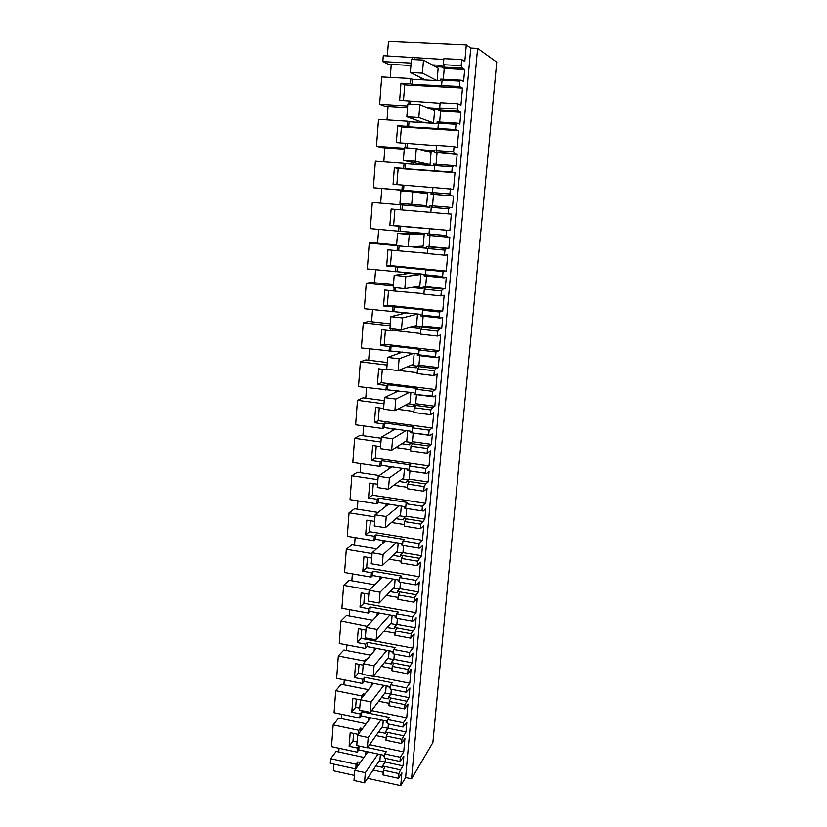 <?xml version="1.0" encoding="UTF-8"?>
<svg xmlns="http://www.w3.org/2000/svg" width="827" height="827" viewBox="0 0 827 827"><rect width="100%" height="100%" fill="white"/><g stroke="black" fill="none" stroke-linecap="round" stroke-linejoin="round"><path stroke-width="1.24" d="M387.367 55.874L388.463 41.35L466.304 44.896L470.77 48.038L405.623 777.514L400.733 785.65L401.87 772.8L398.48 778.321L398.903 773.565L400.495 769.875L382.529 765.967L385.144 761.998L385.454 758.328M477.613 48.348L411.546 778.817L432.883 742.584L496.727 62.128L477.613 48.348L470.77 48.038M461.177 65.633L443.375 64.733L443.892 58.645L461.714 59.513L461.177 65.633L462.396 68.134L464.681 69.52L463.627 81.501L461.332 80.209L459.812 81.108L459.347 86.432L462.479 88.096L460.959 105.205L457.827 103.737L457.362 109.019L439.706 107.955L441.018 110.208L438.134 110.032L438.279 108.347L427.29 107.686M454.054 146.586L453.599 151.796L436.077 150.555L436.522 145.376L454.054 146.586L457.217 147.557L458.706 130.697L455.553 129.529L456.018 124.277L457.538 123.182L459.853 124.102L460.897 112.296L458.592 111.273L457.362 109.019M450.343 188.825L449.888 193.952L432.511 192.557L432.945 187.45L453.516 189.321L454.995 172.688L451.821 172.006L452.276 166.837L453.806 165.555L456.132 166.113L457.155 154.463L454.84 153.812L453.599 151.796M399.048 226.226L398.655 231.188L370.331 228.634L372.295 202.419L400.754 204.817L400.361 209.81L391.13 209.024L389.858 225.409L449.878 230.495L451.325 214.09L448.141 213.883L448.585 208.786L450.115 207.319L452.462 207.525L453.475 196.051L451.139 195.741L449.888 193.952M446.673 230.464L446.229 235.53L428.996 233.969L430.34 235.53L427.518 235.271L427.652 233.669L398.655 231.188M397.487 245.774L397.094 250.674L387.946 249.806L386.685 265.953L443.065 271.525L446.28 271.091L447.707 254.923L444.502 255.171L444.947 250.147L446.487 248.493L448.834 248.369L449.836 237.049L447.49 237.08L446.229 235.53M443.065 271.525L442.631 276.518L425.523 274.802L426.877 276.146L424.075 275.867L424.21 274.285L367.312 268.951L369.245 243.097L374.755 242.931L396.619 244.978M394.159 287.538L393.879 290.97L384.803 290.019L383.552 305.949L424.003 309.794L422.514 310.166L439.499 312.006L442.734 311.138L444.151 295.187L440.925 295.89L441.36 290.928L442.9 289.109L445.267 288.644L446.26 277.479L443.892 277.851L442.631 276.518M439.499 312.006L439.075 316.927L422.101 315.077L423.455 316.203L420.685 315.893L420.819 314.332L364.335 308.709L366.247 283.206L371.757 282.452L393.456 284.684M390.871 328.701L390.716 330.717L381.702 329.684L380.472 345.397L389.455 346.461L391.078 345.924L420.633 349.397L419.134 349.955L435.994 351.94L439.24 350.638L440.636 334.904L437.39 336.031L437.824 331.151L439.375 329.156L441.752 328.371L442.724 317.361L440.346 318.054L439.075 316.927M435.994 351.94L435.56 356.788L418.72 354.783L420.085 355.703L417.335 355.383L417.47 353.842L361.399 347.929L363.28 322.778L368.801 321.434L390.344 323.853M387.636 369.287L387.584 369.917L378.642 368.811L377.422 384.317L386.343 385.444L387.977 384.731L417.294 388.452L415.795 389.186L432.531 391.316L435.788 389.589L437.163 374.073L433.906 375.634L434.33 370.816L435.891 368.656L438.279 367.56L439.24 356.695L436.852 357.709L435.56 356.788M432.531 391.316L432.107 396.102L414.038 394.324L414.162 392.804L358.494 386.623L360.355 361.812L365.885 359.89L387.263 362.495M383.604 408.466L375.623 407.411L374.424 422.7L383.273 423.91L384.906 423.021L414.017 426.98L412.508 427.89L429.11 430.154L432.387 428.024L433.741 412.714L430.474 414.689L430.888 409.934L432.449 407.608L434.847 406.212L435.798 395.502L433.4 396.815L432.107 396.102M429.11 430.154L428.696 434.878L410.781 432.748L410.905 431.249L384.545 427.631L382.911 428.541L355.641 424.799L357.471 400.32L363.001 397.849L384.224 400.619M380.565 446.611L372.646 445.495L371.468 460.577L380.244 461.859L381.888 460.794L410.771 464.991L409.262 466.077L425.74 468.475L429.027 465.942L430.371 450.839L427.083 453.206L427.497 448.523L429.058 446.042L431.477 444.347L432.407 433.782L429.999 435.395L428.696 434.878M425.74 468.475L425.326 473.127L407.566 470.656L407.69 469.178L381.516 465.353L379.882 466.428L352.819 462.469L354.628 438.31L360.169 435.302L381.237 438.248M377.567 484.25L369.7 483.061L368.542 497.957L377.267 499.301L378.9 498.071L407.577 502.485L406.057 503.746L422.411 506.269L425.719 503.364L427.042 488.457L423.734 491.217L424.148 486.586L425.719 483.96L428.138 481.976L429.058 471.545L426.639 473.447L425.326 473.127M422.411 506.269L422.008 510.869L405.675 508.326L406.057 503.746M374.61 521.392L366.806 520.142L365.658 534.831L374.311 536.247L375.954 534.862L404.424 539.493L402.904 540.91L419.134 543.566L422.452 540.279L423.755 525.569L420.436 528.711L420.84 524.142L424.851 519.108L425.76 508.812L423.331 511.003L422.008 510.869M419.134 543.566L418.731 548.094L402.522 545.427L402.904 540.91M371.695 558.039L363.942 556.726L362.805 571.23L371.406 572.708L373.049 571.168L401.312 576.016L399.782 577.587L415.898 580.368L419.227 576.708L420.509 562.195L417.19 565.709L417.583 561.202L421.605 555.754L422.504 545.593L420.064 548.053L418.731 548.094M415.898 580.368L415.505 584.834L399.4 582.053L399.782 577.587M368.811 594.199L361.12 592.845L360.003 607.152L368.532 608.693L370.176 606.997L398.232 612.052L396.702 613.789L412.704 616.673L416.043 612.673L417.315 598.345L413.976 602.211L414.368 597.766L418.4 591.915L419.289 581.888L416.839 584.606L415.505 584.834M412.704 616.673L412.311 621.087L396.329 618.183L396.702 613.789M365.968 629.905L358.329 628.479L357.233 642.61L365.699 644.212L367.353 642.372L395.203 647.624L393.673 649.505L409.551 652.513L412.9 648.161L414.151 634.02L410.802 638.237L411.195 633.854L415.237 627.61L416.115 617.707L413.655 620.695L412.311 621.087M409.551 652.513L409.169 656.876L393.301 653.847L393.673 649.505M363.167 665.135L355.579 663.668L354.494 677.613L362.908 679.277L364.552 677.282L392.205 682.74L390.675 684.766L406.439 687.888L409.799 683.195L411.04 669.239L407.68 673.798L408.062 669.467L412.115 662.841L412.973 653.072L410.512 656.307L409.169 656.876M406.439 687.888L406.057 692.189L390.313 689.056L390.675 684.766M360.396 699.921L352.86 698.401L351.785 712.161L360.138 713.887L361.792 711.758L389.259 717.402L387.718 719.573L403.369 722.798L406.739 717.784L407.959 704.004L404.589 708.894L404.961 704.614L409.034 697.616L409.882 687.971L406.057 692.189M403.369 722.798L402.997 727.047L387.356 723.801L387.718 719.573M367.508 747.598L386.333 751.629L384.793 753.935L400.33 757.263L403.721 751.929L404.92 738.325L401.54 743.535L401.912 739.317L405.985 731.957L406.832 722.436L402.997 727.047M400.33 757.263L399.968 761.46L384.441 758.111L384.793 753.935M400.495 769.875L402.987 765.854L403.814 756.457L399.968 761.46M466.304 44.896L464.836 61.508L461.714 59.513M411.546 778.817L405.623 777.514M366.185 723.78L338.719 718.053L333.157 724.897L331.524 746.678L357.088 752.177L358.742 749.893L383.449 755.206L383.335 756.54L384.555 756.798M341.634 714.29L341.303 718.591M368.439 689.697L341.282 684.27L335.721 690.679L334.067 712.729L359.807 718.063L361.461 715.913L386.343 721.051L386.23 722.405L387.45 722.653M344.259 679.866L343.887 684.787M370.63 655.18L343.877 650.053L338.315 656.018L336.641 678.347L362.567 683.505L364.221 681.5L389.269 686.462L389.155 687.826L390.396 688.074M346.927 644.988L346.503 650.56M372.739 620.209L346.503 615.402L340.951 620.901L339.256 643.53L365.358 648.492L367.012 646.631L392.246 651.428L392.122 652.813L393.373 653.041M349.625 609.654L349.149 615.888M374.734 584.772L349.17 580.306L343.608 585.33L341.892 608.248L368.191 613.034L369.834 611.318L395.254 615.929L395.13 617.324L396.381 617.552M352.354 573.866L351.826 580.771M376.543 548.859L351.857 544.755L346.306 549.304L344.57 572.522L371.054 577.101L372.698 575.54L398.304 579.965L398.18 581.381L399.441 581.598M355.124 537.602L354.545 545.2M378.104 512.451L354.597 508.739L349.046 512.792L347.278 536.32L373.959 540.703L375.603 539.297L401.395 543.525L401.271 544.962L402.542 545.169M357.926 500.862L357.295 509.174M379.283 475.525L357.357 472.258L351.816 475.794L350.028 499.632L376.905 503.808L378.539 502.568L404.517 506.6L404.393 508.057L405.675 508.254M360.768 463.627L360.076 472.662M363.653 425.895L362.898 435.684M366.568 387.656L365.761 398.211M369.524 348.901L368.666 360.231M372.532 309.608L371.602 321.744M375.572 269.767L374.579 282.741M378.652 229.389L377.598 243.2M372.295 202.419L429.895 207.257L430.03 205.634L450.115 207.319M381.764 188.67L380.658 203.122M411.536 191.73L411.588 191.078L373.39 187.76L431.146 192.484L431.012 194.118L451.139 195.741M454.995 172.688L398.138 168.398L394.365 167.674L403.659 168.377L404.072 163.301L375.386 161.182L373.39 187.76M384.875 147.837L383.811 161.803M404.248 149.211L381.981 147.64L376.502 146.307L404.32 148.271M458.706 130.697L401.405 126.934L397.653 125.735L407.018 126.355L407.422 121.207L378.518 119.357L376.502 146.307M388.039 106.435L387.015 119.894M407.556 107.624L385.124 106.259L379.645 104.274L407.69 105.97M410.833 78.503L412.425 79.268L412.011 84.457L410.419 83.723L410.833 78.503L381.692 76.932L379.645 104.274M391.243 64.454L390.251 77.397M410.916 65.457L388.308 64.299L382.839 61.632L411.102 63.059M443.83 59.441L383.283 55.678L382.839 61.632M333.829 764.127L333.333 770.743L354.39 775.395M363.89 757.418L336.186 751.423L330.624 758.69L330.273 763.342L355.755 768.934L357.44 766.598L357.781 761.925L360.324 762.484M339.039 748.29L338.76 751.981M459.347 86.432L412.011 84.457M410.419 83.723L400.971 83.207L404.723 84.892L462.479 88.096M404.723 84.892L403.483 100.522M400.971 83.207L399.637 100.284L440.098 103.251M439.706 107.955L440.15 102.693L457.827 103.737M458.592 111.273L441.018 110.208M460.897 112.296L440.605 111.056L438.134 110.032M440.605 111.056L439.664 122.045M457.538 123.182L437.132 121.879L436.987 123.554L409.024 121.755L408.621 126.872L455.553 129.529M456.018 124.277L438.413 123.151L440.005 122.065M438.413 123.151L437.969 128.371M407.018 126.355L408.621 126.872M401.405 126.934L400.154 142.844M397.653 125.735L396.329 142.585L436.491 145.697M454.84 153.812L434.547 152.364L434.692 150.721L420.674 149.728M436.077 150.555L437.411 152.571M457.155 154.463L434.547 152.364M437.028 153.036L436.067 164.242M453.806 165.555L433.555 164.056L433.42 165.7L405.675 163.643L405.271 168.687L451.821 172.006M452.276 166.837L434.806 165.545L436.408 164.263M434.806 165.545L434.371 170.693M403.659 168.377L405.271 168.687M398.138 168.398L396.857 184.586M394.365 167.674L393.073 184.287L432.935 187.553M432.511 192.557L433.844 194.345M453.475 196.051L431.012 194.118M433.503 194.428L432.531 205.851M448.585 208.786L431.26 207.329L432.862 205.871M448.141 213.883L430.826 212.405L431.26 207.329M400.361 209.81L430.826 212.384M394.903 209.345L393.631 225.482L449.878 230.495M389.858 225.409L393.631 225.482M429.42 228.934L428.996 233.969M447.49 237.08L430.34 235.53M429.999 235.499L429.058 246.529L426.556 246.642L446.487 248.493M448.834 248.369L429.058 246.529M444.947 250.147L427.755 248.534L429.368 246.901M444.502 255.171L427.332 253.548L427.755 248.534M397.094 250.674L427.352 253.3M391.688 250.157L390.468 265.591L446.28 271.091M386.685 265.953L390.468 265.591M425.946 269.829L425.523 274.802M443.892 277.851L426.877 276.146M426.536 276.115L425.647 286.628L423.124 287.072L442.9 289.109M445.267 288.644L425.647 286.628M441.36 290.928L424.303 289.171L425.915 287.362M440.925 295.89L423.879 294.102L424.303 289.171M393.879 290.97L423.92 293.657M388.514 290.411L387.356 305.153L442.734 311.138M383.552 305.949L387.356 305.153M422.514 310.166L422.101 315.077M440.346 318.054L423.455 316.203M423.124 316.162L422.277 326.189L419.744 326.954L439.375 329.156M441.752 328.371L422.277 326.189M437.824 331.151L420.891 329.239L422.514 327.265M437.39 336.031L420.478 334.108L420.891 329.239M390.716 330.717L392.339 330.252L420.529 333.457M385.382 330.107L384.276 344.187L439.24 350.638M380.472 345.397L384.276 344.187M419.134 349.955L418.72 354.783M436.852 357.709L420.085 355.703M419.765 355.672L418.948 365.214L416.415 366.278L435.891 368.656M438.279 367.56L418.948 365.214M434.33 370.816L417.532 368.759L419.155 366.619M433.906 375.634L417.128 373.556L417.532 368.759M398.542 370.424L417.201 372.719M387.584 369.917L388.814 369.431M382.301 369.266L381.237 382.684L435.788 389.589M377.422 384.317L381.237 382.684M415.795 389.186L415.392 393.962M433.4 396.815L416.767 394.675M416.446 394.634L415.671 403.71L413.128 405.085L432.449 407.608M434.847 406.212L415.671 403.71M430.888 409.934L414.224 407.742L415.847 405.437M430.474 414.689L413.82 412.477L414.224 407.742M397.549 409.272L413.903 411.443M379.252 407.897L378.239 420.685L432.387 428.024M374.424 422.7L378.239 420.685M412.508 427.89L412.104 432.593M429.999 435.395L413.49 433.121M413.169 433.079L412.435 441.69L409.882 443.355L429.058 446.042M431.477 444.347L412.435 441.69M427.497 448.523L410.957 446.198L412.58 443.737M427.083 453.206L410.554 450.87L410.957 446.198M395.854 447.552L410.657 449.65M376.244 446.001L375.282 458.168L429.027 465.942M371.468 460.577L375.282 458.168M409.262 466.077L408.869 470.718M426.639 473.447L410.254 471.049M409.934 470.997L409.241 479.174L406.677 481.128L425.719 483.96M428.138 481.976L409.241 479.174M424.148 486.586L407.732 484.126L409.365 481.521M423.734 491.217L407.339 488.736L407.732 484.126M393.776 485.284L407.453 487.341M373.287 483.609L372.367 495.166L425.719 503.364M368.542 497.957L372.367 495.166M406.739 508.491L406.088 516.162L403.524 518.384L422.421 521.372M424.851 519.108L406.088 516.162M420.84 524.142L404.548 521.558L406.181 518.808M420.436 528.711L404.155 526.106L404.548 521.558M391.471 522.488L404.289 524.535M370.362 520.71L369.493 531.678L422.452 540.279M365.658 534.831L369.493 531.678M403.576 545.603L402.976 552.663L400.402 555.155L419.165 558.287M421.605 555.754L402.976 552.663M417.583 561.202L401.405 558.494L403.049 555.599M417.19 565.709L401.023 562.98L401.405 558.494M389.021 559.186L401.178 561.233M367.467 557.326L366.65 567.715L419.227 576.708M362.805 571.23L366.65 567.715M400.464 582.229L399.906 588.69L397.332 591.439L415.95 594.706M418.4 591.915L399.906 588.69M414.368 597.766L398.304 594.933L399.958 591.905M413.976 602.211L397.932 599.368L398.304 594.933M386.488 595.399L398.097 597.456M364.624 593.466L363.849 603.297L416.043 612.673M360.003 607.152L363.849 603.297M397.384 618.379L396.877 624.24L394.293 627.259L412.776 630.66M415.237 627.61L396.877 624.24M411.195 633.854L395.254 630.908L396.898 627.734M410.802 638.237L394.882 635.281L395.254 630.908M383.914 631.135L395.058 633.203M361.812 629.13L361.079 638.413L412.9 648.161M357.233 642.61L361.079 638.413M394.345 654.054L393.89 659.346L391.295 662.613L409.644 666.148M412.115 662.841L393.89 659.346M408.062 669.467L392.236 666.407L393.879 663.109M407.68 673.798L391.864 670.718L392.236 666.407M381.299 666.407L392.06 668.485M359.032 664.339L358.339 673.085L362.474 673.902M409.799 683.195L373.473 676.062M354.494 677.613L358.339 673.085M391.336 689.263L390.933 693.998L388.339 697.502L406.553 701.172M409.034 697.616L390.933 693.998M404.961 704.614L389.259 701.451L390.902 698.019M404.589 708.894L388.897 705.71L389.259 701.451M378.673 701.213L389.093 703.322M356.292 699.094L355.641 707.323L359.745 708.16M406.739 717.784L371.592 710.589M351.785 712.161L355.641 707.323M388.38 724.018L388.018 728.215L385.413 731.957L403.504 735.741M405.985 731.957L388.018 728.215M401.912 739.317L386.312 736.04L387.966 732.495M401.54 743.535L385.961 740.248L386.312 736.04M358.246 734.397L350.183 732.691L349.118 746.285L352.974 741.126L353.584 733.404M376.047 735.575L386.168 737.715M403.721 751.929L369.597 744.662M357.047 741.995L352.974 741.126M349.118 746.285L357.419 748.063L358.908 746.016M402.987 765.854L385.144 761.998M398.903 773.565L383.408 770.185L385.062 766.515M383.408 770.185L383.004 774.92L398.48 778.321M373.08 770.02L383.242 772.242M367.529 778.31L400.733 785.65M462.396 68.134L441.773 67.08L441.918 65.374L432.107 64.888M443.375 64.733L444.688 67.225M464.681 69.52L444.233 68.476L441.773 67.08M444.233 68.476L443.313 79.247M461.332 80.209L440.76 79.103L440.615 80.798L412.425 79.268M459.812 81.108L442.063 80.147L443.654 79.258M442.063 80.147L441.618 85.45M333.157 724.897L358.835 730.293L358.536 734.014M357.419 748.063L357.088 752.177M358.835 730.293L360.489 728.101L362.619 728.546M378.652 731.905L385.299 733.301L385.413 731.957M382.074 727.088L387.956 728.308M360.138 713.887L359.807 718.063M335.721 690.679L361.575 695.9L361.368 698.557M361.575 695.9L363.229 693.843L364.872 694.173M381.474 697.512L388.225 698.867L388.339 697.502M384.896 692.995L390.809 694.173M362.908 679.277L362.567 683.505M338.315 656.018L364.356 661.052L364.231 662.644M364.356 661.052L366.01 659.14L367.064 659.336M384.328 662.665L391.181 663.988L391.295 662.613M387.739 658.457L393.683 659.605M365.699 644.212L365.358 648.492M340.951 620.901L367.136 626.235M367.178 625.75L369.173 624.044M387.212 627.373L394.169 628.654L394.293 627.259M390.613 623.486L396.588 624.581M368.532 608.693L368.191 613.034M343.608 585.33L369.514 589.899M390.117 591.615L397.208 592.856L397.332 591.439M393.507 588.059L399.513 589.103M371.406 572.708L371.054 577.101M346.306 549.304L372.047 553.614M393.032 555.382L400.278 556.592L400.402 555.155M396.433 552.157L402.46 553.16M374.311 536.247L373.959 540.703M349.046 512.792L374.972 516.906M395.978 518.663L403.4 519.842L403.524 518.384M399.358 515.79L405.416 516.751M377.267 499.301L376.905 503.808M351.816 475.794L377.929 479.701M398.914 481.459L406.553 482.596L406.677 481.128M402.294 478.936L408.362 479.846M380.244 461.859L379.882 466.428M354.628 438.31L380.937 442.011M401.839 443.737L409.758 444.854L409.882 443.355M405.209 441.597L411.288 442.445M383.273 423.91L382.911 428.541M357.471 400.32L383.976 403.803M404.713 405.509L412.993 406.595L413.128 405.085M408.073 403.741L414.151 404.527M386.343 385.444L385.971 390.148M360.355 361.812L387.057 365.069M407.473 366.743L416.281 367.819L416.415 366.278M410.833 365.358L416.86 366.092M389.455 346.461L389.072 351.217M363.28 322.778L390.189 325.817M409.954 327.42L419.62 328.505L419.744 326.954M413.304 326.427L419.734 327.151M392.608 306.931L392.225 311.758M366.247 283.206L393.352 286.008M411.66 287.476L423 288.654L423.124 287.072M415.02 286.907L423.073 287.734M395.802 266.863L395.42 271.752M369.245 243.097L408.259 246.787L409.262 234.475L397.539 233.41L396.567 245.691M410.078 246.704L426.422 248.234L426.556 246.642M413.469 246.56L426.463 247.769M400.754 204.817L429.895 207.257M411.588 191.078L431.136 192.65M402.335 185.021L401.932 190.055M404.072 163.301L405.675 163.643M424.013 150.607L434.63 151.362M405.664 143.236L405.302 147.785M407.422 121.207L409.024 121.755M430.588 109.03L438.186 109.495M409.055 100.853L408.796 103.985M435.374 66.698L441.783 67.028M412.539 57.104L412.342 59.534M330.624 758.69L356.127 764.262L355.755 768.934M356.127 764.262L357.781 761.925M375.861 765.864L382.425 767.301L382.529 765.967M379.293 760.747L385.134 762.018M410.647 101.494L410.44 104.088M407.277 143.671L406.936 147.899M403.948 185.248L403.545 190.262M402.367 204.951L401.963 209.924M400.661 226.257L400.268 231.198M399.09 245.929L398.717 250.591M397.425 266.697L397.032 271.566M395.74 287.703L395.502 290.69M394.231 306.579L393.848 311.386M392.443 328.877L392.339 330.252M391.078 345.924L390.706 350.658M387.977 384.731L387.605 389.403M384.906 423.021L384.545 427.631M381.888 460.794L381.516 465.353M378.9 498.071L378.539 502.568M375.954 534.862L375.603 539.297M373.049 571.168L372.698 575.54M370.176 606.997L369.834 611.318M367.353 642.372L367.012 646.631M366.01 659.14L365.875 660.721M364.552 677.282L364.221 681.5M363.229 693.843L363.012 696.489M361.792 711.758L361.461 715.913M360.489 728.101L360.19 731.802M359.052 746.047L358.742 749.893M414.131 57.983L414.007 59.616M368.46 720.731L368.728 717.412M370.641 717.815L357.584 735.286L356.768 745.551L367.353 747.825L382.777 726.096L383.252 720.42M371.271 686.141L371.53 682.947M373.515 683.34L360.407 699.756L359.58 710.166L370.248 712.357L385.651 691.992L386.168 685.852M374.124 651.107L374.373 648.027M376.43 648.42L363.28 663.75L362.433 674.294L373.184 676.414L388.556 657.455L389.114 650.828M377.019 615.608L377.257 612.662M379.397 613.055L366.185 627.259L365.327 637.948L376.161 639.984L391.502 622.473L392.101 615.35M379.944 579.655L380.172 576.832M382.425 577.215L369.131 590.282L368.263 601.105L379.169 603.059L394.489 587.036L395.13 579.417M382.911 543.215L383.128 540.527M385.506 540.92L372.109 552.787L371.24 563.766L382.229 565.637L397.508 551.133L398.19 542.998M385.92 506.289L386.126 503.746M388.659 504.129L375.138 514.787L374.249 525.92L385.33 527.698L400.568 514.766L401.302 506.093M388.969 468.868L389.166 466.469M391.895 466.862L378.208 476.259L377.308 487.537L388.463 489.233L403.669 477.913L404.444 468.702M392.05 430.95L392.236 428.686M395.234 429.099L381.319 437.194L380.41 448.637L391.647 450.229L406.812 440.564L407.639 430.805M395.182 392.515L395.358 390.396M398.738 390.83L384.472 397.58L383.542 409.179L394.882 410.688L410.006 402.728L410.874 392.38M398.356 353.542L398.511 351.589M402.47 352.054L387.667 357.409L386.736 369.173L398.149 370.579L413.231 364.366L414.151 353.449M401.571 314.043L401.715 312.244M401.477 329.901L416.508 325.497L417.47 314.064L406.408 312.854L390.913 316.658L389.962 328.598L401.477 329.901L402.449 317.94L390.913 316.658M404.837 273.995L404.972 272.362M404.837 288.644L419.827 286.09L420.798 274.502L409.654 273.386L394.2 275.329L393.238 287.434L404.837 288.644L405.83 276.507L394.2 275.329M408.145 233.39L408.259 231.922M408.259 246.787L423.186 246.136L424.179 234.392L412.952 233.369L397.539 233.41M410.399 205.623L410.512 204.269M399.937 203.339L426.598 205.634L427.6 193.725L412.745 191.833L400.93 190.872L399.937 203.339L411.722 204.321L412.745 191.833M413.769 164.242L413.903 162.671M403.359 160.366L418.679 163.715L430.05 164.563L431.074 152.488L416.281 148.56L404.362 147.723L403.359 160.366L415.247 161.234L416.281 148.56M417.19 122.282L417.335 120.484M406.832 116.762L422.101 122.179L433.555 122.913L434.588 110.663L419.858 104.647L407.845 103.933L406.832 116.762L418.813 117.517L419.858 104.647M420.654 79.712L420.819 77.697M437.121 80.612L438.155 68.259L423.496 60.082L411.391 59.482L410.357 72.507L422.432 73.138L423.496 60.082M365.679 754.886L365.958 751.443M367.808 751.846L354.793 770.351L353.987 780.481L364.5 782.828L379.944 759.775L380.389 754.544M425.409 79.971L410.357 72.507M436.966 80.601L422.432 73.138M433.555 122.913L418.813 117.517M430.05 164.563L415.247 161.234M426.598 205.634L411.722 204.321M424.179 234.392L409.262 234.475M420.798 274.502L405.83 276.507M417.47 314.064L402.449 317.94M413.469 353.367L399.11 358.784L387.667 357.409M398.149 370.579L399.11 358.784M409.665 392.225L395.823 399.059L384.472 397.58M394.882 410.688L395.823 399.059M406.098 430.588L392.587 438.765L381.319 437.194M391.647 450.229L392.587 438.765M402.677 468.444L389.393 477.923L378.208 476.259M388.463 489.233L389.393 477.923M399.369 505.793L386.24 516.544L375.138 514.787M385.33 527.698L386.24 516.544M396.143 542.657L383.128 554.628L372.109 552.787M382.229 565.637L383.128 554.628M392.99 579.045L380.058 592.204L369.131 590.282M379.169 603.059L380.058 592.204M389.889 614.957L377.029 629.275L366.185 627.259M376.161 639.984L377.029 629.275M386.85 650.394L374.052 665.838L363.28 663.75M373.184 676.414L374.052 665.838M383.862 685.387L371.106 701.927L360.407 699.756M370.248 712.357L371.106 701.927M380.916 719.935L368.191 737.529L357.584 735.286M367.353 747.825L368.191 737.529M378.022 754.038L365.327 772.666L354.793 770.351M364.5 782.828L365.327 772.666"/></g></svg>
